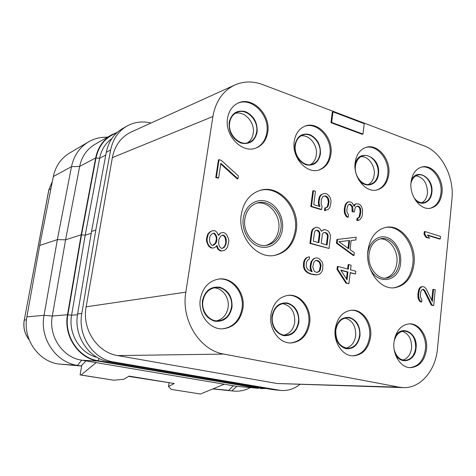 <?xml version="1.0" encoding="UTF-8"?>
<svg xmlns="http://www.w3.org/2000/svg" width="476" height="476" viewBox="0 0 476 476"><rect width="100%" height="100%" fill="white"/><g stroke="black" fill="none" stroke-linecap="round" stroke-linejoin="round"><path stroke-width="0.71" d="M113.562 361.968L109.069 361.718C88.863 358.85 73.447 335.824 77.636 313.874L91.541 231.443L95.801 230.075L81.795 313.523C77.576 335.753 93.159 359.065 113.562 361.968L280.709 390.439C287.671 390.974 294.037 388.987 299.815 384.471M95.801 230.075L110.64 149.982L106.279 152.296C108.486 141.628 113.877 133.744 122.445 128.645L126.943 126.081C118.298 131.221 112.86 139.188 110.64 149.982M151.035 123.016C142.461 120.94 134.428 121.963 126.943 126.081M234.918 84.96L131.418 131.917C121.184 136.844 114.823 145.424 112.342 157.657L86.132 306.83C81.741 329.035 97.259 352.579 117.661 355.566L277.175 383.519L403.267 387.613C420.516 388.416 435.659 370.495 437.474 348.664L451.944 199.141C454.401 177.114 441.651 152.141 424.289 145.924L262.585 84.549C252.994 81.003 243.777 81.134 234.918 84.954C223 90.708 215.658 101.227 212.897 116.513L185.836 292.157C180.904 320.294 199.783 350.324 223.881 354.09L399.114 387.161L403.267 387.613M112.342 157.657L212.897 116.513M91.541 231.443L106.279 152.296M109.069 361.718L272.879 389.642L280.709 390.439M81.176 234.787L95.658 157.931C97.824 147.566 103.102 139.89 111.485 134.904L94.968 144.341C86.87 149.155 81.771 156.515 79.665 166.421L65.587 239.809L81.176 234.787L67.509 314.731C63.403 336.008 78.409 358.315 98.133 361.111L258.545 388.333L236.834 386.339L258.545 388.333M111.485 134.904L117.263 132.358M266.019 388.475L260.461 388.583M107.433 137.219C100.62 136.981 94.296 138.552 88.459 141.925C79.504 147.399 73.851 155.646 71.495 166.665L57.364 239.601L65.587 239.815L52.312 316.022C48.338 336.282 62.713 357.518 81.699 360.195L236.834 386.339L231.758 390.832L233.502 391.064C239.357 391.611 244.938 390.475 250.233 387.642M59.203 364.063L58.518 364.003C38.003 361.135 22.515 338.484 26.882 316.861L39.71 245.455L57.364 239.601L44.042 315.326C39.478 338.329 55.888 362.426 77.457 365.384L81.075 365.979L59.203 364.063L77.457 365.384L81.699 360.195L98.133 361.111M85.954 360.915L81.075 365.979M96.14 362.629L81.087 375.005L80.099 374.921L81.789 365.235M224.226 384.215L200.408 394.027L171.283 389.386L168.498 386.524L174.27 383.501L129.139 376.117L123.736 379.318L113.681 380.199L81.087 375.005M171.283 389.386L200.408 394.027M168.498 386.524L169.045 382.984M128.681 376.391L174.27 383.501M80.099 374.921L113.681 380.199M212.939 388.862L228.783 390.338L233.335 385.75M39.71 245.455L53.324 176.542C55.591 166.118 61.011 158.288 69.573 153.052L88.459 141.925M421.867 202.722C425.02 200.949 426.883 197.778 427.448 193.214C427.4 183.248 423.575 177.447 415.97 175.817M414.162 198.058C417.065 201.675 420.32 203.181 423.932 202.586C428.186 201.413 430.703 197.998 431.482 192.334C432.708 182.974 424.919 172.949 417.898 175.043C414.376 176.072 412.055 178.851 410.943 183.391M415.322 200.021C421.712 206.715 431.161 202.246 431.857 192.465C434.023 177.37 415.822 167.07 411.169 181.106M430.161 208.262C436.266 206.34 439.86 201.271 440.949 193.054C442.698 179.351 431.553 164.553 421.171 167.183M442.02 192.822C443.816 178.821 432.172 163.815 421.694 167.034C415.75 168.92 412.204 173.924 411.05 182.046C409.182 195.916 420.498 210.743 430.697 208.173C437.099 206.459 440.871 201.342 442.02 192.822M227.57 118.209C224.273 135.654 242.51 154.129 256.29 147.917C262.633 145.216 266.447 139.968 267.738 132.185C270.987 114.436 251.816 95.581 237.667 103.286C232.163 106.148 228.801 111.122 227.57 118.209M294.216 141.396C291.514 157.383 306.734 174.454 319.188 169.926C325.733 167.606 329.636 162.352 330.909 154.165C333.545 137.945 317.682 120.577 304.866 126.211C299.005 128.722 295.453 133.786 294.216 141.396M355.138 162.596C352.906 177.417 365.907 193.286 377.159 189.906C383.692 187.913 387.571 182.713 388.791 174.299C390.957 159.305 377.504 143.205 365.919 147.423C359.945 149.601 356.351 154.658 355.138 162.596M200.342 299.005C197.671 314.112 209.482 329.69 222.637 328.839C233.692 327.595 240.451 320.8 242.915 308.466C245.568 292.752 232.574 276.74 218.627 279.055C208.768 280.995 202.675 287.641 200.342 299.005M270.921 314.69C268.678 328.839 279.007 343.392 290.729 342.982C301.1 342.018 307.413 335.461 309.662 323.299C311.857 308.716 300.743 293.847 288.408 295.304C278.942 296.816 273.111 303.277 270.921 314.69M335.205 328.975C333.313 342.327 342.512 356.018 353.049 355.87C362.724 355.09 368.579 348.747 370.62 336.841C372.458 323.168 362.712 309.251 351.693 310.185C342.726 311.393 337.228 317.659 335.205 328.975M394.009 342.042C392.402 354.715 400.697 367.656 410.247 367.668C419.249 367.008 424.663 360.873 426.502 349.259C428.049 336.348 419.362 323.24 409.431 323.835C400.994 324.834 395.853 330.903 394.009 342.042M296.31 230.211C293.906 244.2 286.713 252.589 274.729 255.38C256.618 259.271 237.435 236.364 241.267 214.48C243.551 201.931 249.793 193.905 259.997 190.412C279.12 183.98 300.053 207.56 296.31 230.211M367.906 250.668C365.235 269.749 379.675 289.711 394.259 287.796C405.35 285.892 411.942 277.913 414.043 263.853C416.583 244.355 401.298 224.012 386.006 227.338C376.034 229.777 370.001 237.554 367.906 250.668M308.281 257.01L305.812 258.105L304.307 260.152L303.599 262.419L303.45 266.804L304.348 269.493L305.77 271.338L307.651 272.808L310.382 273.998L315.993 274.955L318.789 274.438L320.538 273.432L322.008 271.38L322.692 269.13L322.883 264.335L322.002 261.675L318.765 258.373L316.796 257.843L314.701 258.254L313.333 259.349L311.845 261.389L310.846 266.013L310.947 268.488L312.179 271.748L307.907 269.66L306.211 266.756L306.354 262.377L307.918 259.854L309.239 259.224L309.543 256.861L308.281 257.01L306.502 258.004L304.997 260.051L304.289 262.324L304.14 266.709L305.039 269.404L306.467 271.249L308.347 272.718L311.078 273.914L316.695 274.872M316.796 257.843L314.005 258.355L311.149 261.485L310.15 266.108L310.245 268.577L311.363 271.534M315.915 227.361L313.47 228.444L312.048 229.962L311.352 232.181L309.918 243.42L329.035 248.448L330.403 237.328L330.302 234.906L329.374 232.728L328 230.89L324.959 229.521L322.008 230.58L321.502 231.395L319.836 228.51L317.153 227.242L315.915 227.361L314.166 228.301L312.744 229.825L312.048 232.05L310.614 243.301L329.035 248.448M323.74 229.646L322.008 230.58M323.829 196.1L325.471 196.279L327.607 198.379L328.363 201.931L327.405 206.382L326.465 207.512L324.805 207.952L324.459 210.707L328.535 209.202L329.975 207.268L330.987 202.365L330.885 199.962L330.017 197.32L328.654 195.469L326.845 193.946L325.298 193.452L323.252 193.75L321.526 194.636L320.068 196.558L319.039 201.491L319.134 203.912L320.015 206.578L313.749 204.65L315.463 191.281L313.5 190.656L311.482 206.364L321.669 209.476L322.079 206.257L321.139 204.055L321.336 199.343L322.906 196.499L325.4 195.862L327.268 196.927L328.309 198.206L329.065 201.764L328.113 206.215L327.167 207.352L325.507 207.792L325.162 210.547M323.252 193.75L320.83 194.815L319.372 196.737L318.343 201.663L318.438 204.085L319.176 206.322M313.5 190.656L312.809 190.84L310.792 206.53L320.973 209.642L321.669 209.476M338.043 266.459L337.329 266.548L336.99 269.333L345.927 283.149L348.92 283.666L350.229 272.575L355.471 273.968L355.792 271.219L350.556 269.815L351.098 265.215L348.843 264.602L348.295 269.208L338.043 266.459L337.71 269.243L346.653 283.077L348.92 283.666M350.193 272.843L355.471 273.968M348.843 264.602L348.117 264.692L347.605 269.023M337.615 239.404L336.901 239.523L336.455 243.206L353.299 255.529L354.025 255.428L354.346 252.691L350.074 249.597L351.157 240.475L355.846 239.952L356.161 237.232L337.615 239.404L337.163 243.087L354.025 255.428M351.157 240.517L355.846 239.952M357.024 206.263L358.44 206.709L359.749 208.512L360.118 211.862L359.172 216.669L358.696 217.455L357.065 218.347L356.804 220.59L359.898 219.775L361.73 217.092L362.307 215.414L362.569 209.94L361.468 206.352L359.422 204.311L357.952 203.847L355.703 203.984L354.489 204.531L353.912 205.68M354.489 204.531L355.209 204.365L354.203 206.376L352.3 202.978L350.122 201.818L347.861 201.961L346.147 203.288L345.183 204.853L344.315 208.797L344.309 212.076L344.844 214.117L346.123 216.39L347.569 217.3L348.283 217.151L348.557 214.89L346.956 212.052L346.855 209.672L347.718 205.727L348.628 204.615L349.854 204.067L351.978 205.674L352.615 206.804L353.037 209.732L352.823 211.534L354.305 211.993L355.209 207.619L356.107 206.507L357.69 206.078L359.16 206.548L360.475 208.351L360.838 211.713L359.898 216.52L358.583 217.978L357.791 218.198L357.524 220.447L358.684 220.334M349.342 204.293L351.258 205.834L351.895 206.965L352.103 211.689L354.305 211.993M422.646 289.402L424.128 290.699L431.256 305.116L432.916 305.544L433.695 305.503L435.237 289.842L433.582 289.396L432.381 301.582L426.127 288.73L423.908 286.784L421.843 286.677L420.314 288.063L419.457 289.64L418.672 293.942L418.696 297.113L419.195 299.053L420.373 301.165L421.682 301.957L421.903 299.755L420.433 297.119L420.498 293.073L421.058 290.967L421.867 289.83L422.968 289.224L423.64 289.408L424.901 290.64L432.035 305.074L433.695 305.503M433.582 289.396L432.809 289.456L431.738 300.267M421.843 286.677L421.076 286.736L419.546 288.123L418.69 289.7L417.904 293.995L417.928 297.167L418.428 299.101L419.606 301.213L420.909 302.004L421.682 301.957M425.044 231.544L424.283 231.669L424.021 234.24L426.085 237.524L429.501 238.226L427.442 234.942L440.252 238.934L440.508 236.393L425.044 231.544L424.782 234.115L426.847 237.411L429.501 238.226M427.722 235.388L439.485 239.047L440.252 238.934M332.998 111.842L332.296 112.116L330.957 122.707L362.266 134.315L362.986 134.071L364.217 123.677L332.998 111.842L331.659 122.445L362.986 134.071M216.526 246.181L217.734 249.103L219.847 250.691L221.197 251.042L224.22 250.495L225.785 249.341L227.498 247.187L228.748 241.814L228.664 239.202L226.57 234.501L224.482 232.901L223.131 232.538L220.739 232.931L218.484 235.447L217.05 232.455L215.384 230.967L214.021 230.598L211.594 230.991L209.999 232.127L208.244 234.281L207.102 238.708L207.179 241.356L208.173 244.248L209.321 246.122L211.457 247.722L212.826 248.079L214.801 247.538L216.991 245.491L218.359 248.984L220.471 250.572L221.822 250.917L224.22 250.495M220.739 232.931L218.335 234.894M211.594 230.991L209.386 232.276L207.637 234.424L206.489 238.845L206.566 241.493L208.708 246.247L210.844 247.847L212.826 248.079M219.049 159.644L218.436 159.882L215.771 177.488L218.014 178.173L218.633 177.959L220.84 163.28L237.952 178.803L238.381 175.9L221.28 160.352L219.049 159.644L216.384 177.274L218.633 177.959M220.739 163.976L237.322 179.012L237.952 178.803M86.132 306.83L185.836 292.157M117.667 355.572L223.881 354.09M277.175 383.519L399.114 387.161M255.838 148.084C261.925 145.287 265.584 140.111 266.828 132.554C270.017 115.067 251.376 96.354 237.232 103.506M229.164 122.445C231.532 113.246 236.994 109.659 245.562 111.681C253.75 115.644 257.599 122.445 257.105 132.096C254.916 141.199 249.531 144.853 240.957 143.062C232.597 139.206 228.664 132.328 229.164 122.445M229.67 122.618C230.509 117.804 232.818 114.442 236.602 112.532C246.05 107.534 258.807 120.083 256.618 131.929C255.755 137.058 253.238 140.545 249.079 142.378C239.791 146.697 227.463 134.327 229.67 122.618M235.007 113.455C244.349 110.432 255.19 122.427 253.208 133.334C252.518 137.647 250.56 140.837 247.33 142.907M318.7 170.063C324.971 167.606 328.714 162.411 329.933 154.48C332.51 138.534 317.165 121.332 304.396 126.402M294.876 145.144C296.959 136.291 301.915 132.762 309.733 134.571C317.23 138.236 320.794 144.704 320.419 153.968C318.492 162.732 313.613 166.32 305.782 164.732C298.131 161.156 294.495 154.629 294.876 145.144M295.34 145.305C296.179 140.146 298.607 136.737 302.617 135.065C311.185 131.412 321.758 142.984 319.973 153.813C319.122 159.228 316.534 162.727 312.214 164.309C303.813 167.469 293.531 156.033 295.34 145.305M300.88 135.922C309.174 134.256 317.891 145.168 316.308 155.021C315.642 159.519 313.654 162.744 310.334 164.702M368.335 184.545C371.613 182.695 373.559 179.482 374.178 174.912C375.457 165.916 368.287 155.932 360.945 156.658M355.447 166.07C353.942 176.013 362.724 186.646 370.322 184.283C374.654 182.927 377.23 179.458 378.051 173.877C379.521 163.851 370.536 153.117 362.789 155.854C358.708 157.3 356.262 160.704 355.447 166.07M358.363 179.226C364.806 189.061 377.587 185.539 378.462 174.02C381.222 155.848 356.827 146.983 355.019 165.922M376.647 190.019C382.894 187.853 386.601 182.707 387.762 174.573C389.874 159.859 376.927 143.954 365.419 147.59M222.197 328.851C233.014 327.405 239.618 320.628 242.01 308.525C244.622 293.032 231.99 277.175 218.186 279.12M202.389 300.868C204.93 290.759 210.743 286.219 219.817 287.236C228.48 290.36 232.538 297.089 231.985 307.413C229.634 317.391 223.916 321.996 214.831 321.235C205.971 318.248 201.824 311.459 202.389 300.868M202.925 300.987C204.507 293.281 208.672 288.819 215.408 287.593C224.672 286.207 233.258 296.857 231.467 307.3C229.825 315.439 225.362 319.967 218.079 320.883C209.172 321.603 201.128 311.149 202.925 300.987M213.778 287.891C222.447 287.79 229.724 297.875 228.099 307.538C226.713 314.838 222.816 319.277 216.419 320.848M290.247 342.976C300.368 341.774 306.508 335.223 308.686 323.329C310.84 308.989 300.094 294.293 287.932 295.352M271.921 316.248C274.152 306.568 279.394 302.165 287.653 303.039C295.56 305.937 299.303 312.333 298.886 322.216C296.822 331.778 291.657 336.24 283.387 335.604C275.312 332.825 271.493 326.375 271.921 316.248M272.409 316.362C273.896 308.644 277.859 304.313 284.309 303.355C292.52 302.498 299.898 312.405 298.41 322.115C296.899 330.165 292.71 334.545 285.85 335.253C277.919 335.634 270.909 325.87 272.409 316.362M282.524 303.634C291.02 305.675 295.096 311.875 294.745 322.24C293.514 329.332 289.943 333.622 284.041 335.122M352.537 355.846C361.944 354.793 367.627 348.462 369.584 336.847C371.375 323.436 362.016 309.715 351.181 310.221M335.336 330.284C337.3 320.985 342.054 316.713 349.598 317.474C356.845 320.169 360.314 326.256 359.999 335.741C358.184 344.922 353.501 349.247 345.951 348.706C338.561 346.123 335.021 339.983 335.336 330.284M335.788 330.38C337.151 322.752 340.881 318.551 346.98 317.784C354.334 317.242 360.814 326.53 359.57 335.645C358.196 343.547 354.299 347.783 347.879 348.349C339.644 346.939 335.616 340.947 335.788 330.38M345.07 318.057C352.442 320.3 355.977 326.179 355.673 335.681C354.59 342.512 351.347 346.659 345.945 348.129M409.705 367.633C418.434 366.669 423.67 360.54 425.419 349.247C426.924 336.615 418.63 323.716 408.902 323.858M394.806 337.758C400.435 323.537 418.267 332.563 416.06 348.14C415.227 361.564 400.245 365.622 395.068 353.454M394.051 341.685C395.657 335.056 399.072 331.498 404.291 331.016C411.924 332.218 415.715 337.9 415.661 348.057C414.417 355.774 410.8 359.874 404.814 360.356C399.554 359.797 396.014 356.179 394.182 349.509M402.279 331.296C408.735 333.664 411.835 339.239 411.579 348.015C410.639 354.56 407.706 358.571 402.785 360.046M259.48 190.573C278.496 184.688 298.91 208.071 295.221 230.432C292.883 244.14 285.874 252.482 274.194 255.463M282.423 229.39C284.101 217.395 276.657 204.305 266.257 201.253C255.892 198.016 244.979 205.9 243.272 218.288C241.403 230.634 249.353 244.117 259.926 246.812C270.481 249.698 280.894 241.427 282.423 229.39M280.894 228.962C283.363 214.271 269.868 198.998 257.462 202.913C250.59 205.126 246.395 210.404 244.878 218.746C242.373 233.103 255.106 248.085 267.078 245.271C274.717 243.355 279.323 237.923 280.894 228.962M266.001 245.432C273.051 243.171 277.294 237.833 278.728 229.42C281.084 215.283 268.589 200.372 256.421 203.234M393.658 287.831C404.422 285.654 410.806 277.71 412.829 263.996C415.316 244.819 400.548 224.714 385.417 227.457M367.674 253.964L367.716 253.577C368.965 242.147 377.956 234.632 386.673 237.357C395.413 239.916 401.833 251.81 400.59 262.901C399.364 282.53 376.147 286.005 369.418 266.792M369.061 253.964C370.441 245.301 374.463 240.196 381.127 238.66C391.082 236.637 401.006 249.858 399.31 262.538C397.924 271.606 393.652 276.794 386.506 278.103C376.867 279.507 367.311 266.459 369.061 253.964M379.943 238.916C389.547 238.03 398.466 250.781 396.877 262.835C395.645 271.231 391.79 276.342 385.292 278.162M310.245 268.577L310.947 268.488M310.15 266.108L310.846 266.013M310.453 263.746L311.149 263.644M311.149 261.485L311.845 261.389M312.637 259.45L313.333 259.349M314.005 258.355L314.701 258.254M313.166 274.717L313.863 274.634M310.382 273.998L311.078 273.914M307.651 272.808L308.347 272.718M305.77 271.338L306.467 271.249M304.348 269.493L305.039 269.404M303.45 266.804L304.14 266.709M303.355 264.323L304.045 264.222M303.599 262.419L304.289 262.324M304.307 260.152L304.997 260.051M305.812 258.105L306.502 258.004M315.647 260.455L318.075 260.616L319.2 261.407L320.259 262.663L321.086 265.792L320.104 270.398L319.14 271.606L316.594 272.409L314.279 271.314L312.774 267.012L313.767 262.389L315.647 260.455M315.63 260.473L316.891 260.301M316.195 260.402L318.498 261.502L319.557 262.758L320.378 265.888L319.402 270.487L318.438 271.689L316.576 272.403M317.373 260.717L318.075 260.616M318.498 261.502L319.2 261.407M319.557 262.758L320.259 262.663M320.164 264.376L320.866 264.281M320.378 265.888L321.086 265.792M319.967 269.178L320.675 269.089M319.402 270.487L320.104 270.398M318.438 271.689L319.14 271.606M317.141 272.326L317.837 272.242M309.918 243.42L310.614 243.301M311.352 232.181L312.048 232.05M312.048 229.962L312.744 229.825M313.47 228.444L314.166 228.301M313.351 241.148L314.475 232.264L315.053 230.979L315.957 230.271L317.98 230.378L319.093 231.181L319.979 233.847L318.86 242.7L313.351 241.148M325.001 232.413L327.274 233.549L327.928 234.698L328.142 236.197L327.054 245.009L321.211 243.361L322.317 234.519L322.883 233.24L323.781 232.538L326.167 232.752M315.856 230.348L317.278 230.515L319.063 232.472L319.277 233.978L318.2 242.516M316.498 230.283L317.195 230.146M317.278 230.515L317.98 230.378M318.396 231.318L319.093 231.181M319.063 232.472L319.759 232.342M319.277 233.978L319.979 233.847M325.465 232.883L327.226 234.829L327.44 236.328L326.387 244.819M323.692 232.609L324.299 232.55M326.566 233.68L327.274 233.549M327.226 234.829L327.928 234.698M327.44 236.328L328.142 236.197M310.792 206.53L311.482 206.364M318.438 204.085L319.134 203.912M318.343 201.663L319.039 201.491M318.694 198.909L319.39 198.73M319.372 196.737L320.068 196.558M320.83 194.815L321.526 194.636M324.805 207.952L325.507 207.792M326.465 207.512L327.167 207.352M327.405 206.382L328.113 206.215M328.018 204.668L328.726 204.501M328.363 201.931L329.065 201.764M328.208 199.985L328.91 199.813M327.607 198.379L328.309 198.206M326.566 197.1L327.268 196.927M325.471 196.279L326.173 196.106M324.697 196.035L325.4 195.862M336.99 269.333L337.71 269.243M345.927 283.149L346.653 283.077M347.04 279.834L340.762 270.059L347.968 271.974L347.04 279.834M340.977 270.392L347.248 272.058L346.433 278.894M347.248 272.058L347.968 271.974M336.455 243.206L337.163 243.087M338.912 241.677L349.61 240.493L348.628 248.716L338.912 241.677M338.966 241.713L349.61 240.493M348.89 240.618L347.98 248.246M356.804 220.59L357.524 220.447M357.065 218.347L357.791 218.198M357.857 218.121L358.583 217.978M358.696 217.455L359.422 217.306M359.172 216.669L359.898 216.52M359.802 214.545L360.522 214.396M360.118 211.862L360.838 211.713M360.011 209.517L360.737 209.363M359.749 208.512L360.475 208.351M359.118 207.387L359.844 207.227M358.44 206.709L359.16 206.548M352.103 211.689L352.823 211.534M352.317 209.892L353.037 209.732M351.895 206.965L352.615 206.804M351.258 205.834L351.978 205.674M349.878 204.466L350.598 204.305M346.123 216.39L346.843 216.241L348.283 217.151M344.844 214.117L345.558 213.968L346.843 216.241M344.309 212.076L345.023 211.921L345.558 213.968M344.315 208.797L345.029 208.637L345.023 211.921M344.428 207.893L345.142 207.732L345.029 208.637M345.183 204.853L345.897 204.692L345.142 207.732M346.147 203.288L346.867 203.121L345.897 204.692M348.575 201.794L346.867 203.121M356.423 203.823L355.209 204.365M419.606 301.213L420.373 301.165M418.428 299.101L419.195 299.053M417.928 297.167L418.696 297.113M417.904 293.995L418.672 293.942M418.083 292.24L418.85 292.187M418.69 289.7L419.457 289.64M419.546 288.123L420.314 288.063M431.256 305.116L432.035 305.074M424.128 290.699L424.901 290.64M422.872 289.467L423.64 289.408M426.085 237.524L426.847 237.411M424.021 234.24L424.782 234.115M330.957 122.707L331.659 122.445M216.675 246.741L217.294 246.616M210.844 247.847L211.457 247.722M208.708 246.247L209.321 246.122M207.566 244.378L208.173 244.248M206.566 241.493L207.179 241.356M206.489 238.845L207.102 238.708M206.798 236.828L207.405 236.685M207.637 234.424L208.244 234.281M209.386 232.276L209.999 232.127M218.466 234.71L219.085 234.567M221.197 251.042L221.822 250.917M219.847 250.691L220.471 250.572M217.734 249.103L218.359 248.984M226.148 243.718L224.214 247.371L222.191 248.407L220.84 248.055L219.257 246.08L218.651 243.837L218.793 239.696L220.745 236.048L222.762 235.031L224.113 235.394L225.684 237.369L226.284 239.606L226.148 243.718L225.517 243.849L224.779 245.729L225.404 245.604M209.696 237.292L210.457 235.394L212.129 233.746L213.647 233.109L214.557 233.353L215.771 234.722L216.83 237.09L216.687 241.231L215.931 243.123L214.265 244.783L212.748 245.438L211.838 245.2L210.618 243.831L209.547 241.451L209.696 237.292M224.779 245.729L223.589 247.496L221.935 248.341M222.363 235.233L223.488 235.537L225.059 237.506L225.814 241.856L225.517 243.849M223.589 247.496L224.214 247.371M223.488 235.537L224.113 235.394M225.059 237.506L225.684 237.369M225.66 239.737L226.284 239.606M225.814 241.856L226.439 241.719M213.2 233.299L213.938 233.496L215.152 234.864L216.211 237.226L216.366 239.357L215.313 243.254L212.552 245.384M213.938 233.496L214.557 233.353M215.152 234.864L215.771 234.722M216.211 237.226L216.83 237.09M216.366 239.357L216.985 239.22M216.068 241.362L216.687 241.231M215.313 243.254L215.931 243.123M213.653 244.908L214.265 244.783M215.771 177.488L216.384 177.274M228.783 390.338L212.843 388.904M91.231 233.288L85.198 235.203L81.527 234.87L96.003 158.038C98.758 145.573 105.612 137.225 116.572 132.982M81.795 313.523L77.636 313.874M278.74 390.183L272.879 389.642M258.754 387.238L258.593 387.988L98.199 360.731C78.665 357.958 63.814 335.866 67.878 314.803L81.527 234.87M99.05 358.434L98.199 360.731M264.763 388.261L258.593 387.988M67.509 314.731L52.312 316.022L44.042 315.326L26.882 316.861M95.658 157.931L79.665 166.421L71.495 166.665L53.324 176.542M26.46 319.824L24.294 319.997L48.891 189.751L52.366 181.404M29.119 339.709C24.675 333.908 23.068 327.339 24.294 319.997L48.82 189.829L50.92 188.728M24.282 320.05L24.228 320.015C23.003 327.423 24.651 334.027 29.167 339.828M48.855 189.93L52.372 181.356M97.05 357.357C80.117 353.341 68.092 333.724 71.59 315.225L85.198 235.203L99.621 158.276L96.003 158.038M105.767 155.057L99.621 158.276C101.334 149.827 105.404 143.252 111.842 138.546M77.499 314.737L71.59 315.225L67.878 314.803M212.742 388.946L233.502 391.064"/></g></svg>
